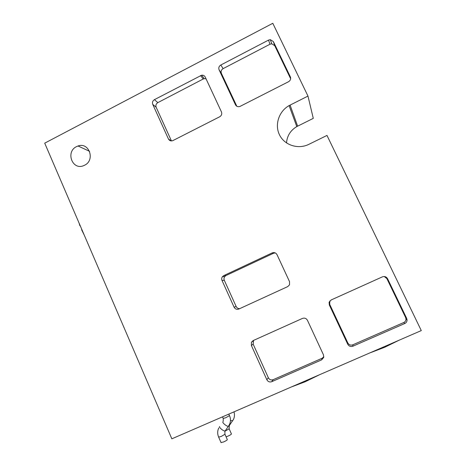 <?xml version="1.0" encoding="UTF-8"?>
<svg xmlns="http://www.w3.org/2000/svg" width="466" height="466" viewBox="0 0 466 466"><rect width="100%" height="100%" fill="white"/><g stroke="black" fill="none" stroke-linecap="round" stroke-linejoin="round"><path stroke-width="0.7" d="M224.95 434.236L227.268 439.514C227.437 439.927 226.191 440.754 223.523 441.989L221.018 442.514M229.144 428.767L231.392 433.869C231.55 434.254 230.344 435.04 227.792 436.217L226.092 436.828M80.169 225.608L79.896 225.748L79.045 222.993M319.664 374.681L305.084 381.805L291.384 386.955M399.042 340.244L384.607 347.316L369.66 352.989M76.488 146.639L78.032 145.992C89.157 141.827 95.472 160.222 84.585 165.232L83.635 165.657C72.358 170.579 65.368 151.834 76.488 146.639M421.287 330.586L171.843 438.821L44.713 143.155L272.802 23.3L307.974 96.078L289.112 105.601C278.796 111.333 274.41 124.964 279.612 135.088C284.662 145.281 298.223 149.638 308.876 144.332L326.986 135.431L421.287 330.586M84.305 235.231L81.614 229.75L81.888 229.61M220.826 65.001L268.533 40.105L270.332 39.668L273.356 41.567L290.324 76.797C291.064 78.859 290.469 80.496 288.541 81.725L239.914 106.464C237.957 107.058 236.478 106.498 235.476 104.774L219.096 69.83C218.391 67.815 218.968 66.207 220.826 65.001L223.103 68.642L269.983 44.235L271.748 43.81L274.719 45.674L290.644 78.742M154.444 99.642L201.65 75.207C203.269 75.026 204.463 75.643 205.221 77.053L221.455 111.927C222.16 113.96 221.583 115.574 219.719 116.762L172.804 140.639C170.882 141.268 169.42 140.715 168.436 138.973L152.755 104.384C152.085 102.398 152.644 100.813 154.444 99.642L157.834 102.625L203.193 79.01L204.254 78.649L206.054 78.841M347.741 344.24L329.322 304.95L329.107 302.335L331.157 299.958L382.376 276.868C384.619 276.111 386.361 276.734 387.59 278.744L406.69 318.406L407.068 320.008C407.022 321.616 406.265 322.781 404.803 323.503L352.873 346.209C350.659 346.925 348.947 346.267 347.741 344.24L347.782 342.889L329.701 304.333L329.794 301.007M266.832 379.708L251.378 345.469L251.43 342.236L253.16 340.576L302.457 318.418C304.618 317.695 306.284 318.33 307.455 320.317L323.48 354.876L323.724 357.405L321.645 359.868L271.748 381.689C269.616 382.37 267.979 381.706 266.832 379.708L268.34 377.74L253.155 344.129L253.556 340.401M234.083 307.17L222.02 280.445C221.478 279.105 221.618 277.841 222.451 276.664L223.779 275.598L272.144 252.916C274.258 252.17 275.889 252.764 277.037 254.704L289.537 281.662L289.537 284.808L287.732 286.602L238.889 309.016C236.804 309.727 235.202 309.115 234.083 307.17L236.163 306.523L224.303 280.287C223.767 278.965 223.907 277.73 224.729 276.571L226.027 275.523L273.548 253.248L275.255 252.91M307.974 96.078L313.28 118.364L296.79 126.589C290.522 130.358 287.097 135.81 286.503 142.946M236.81 106.242L221.397 73.383C220.709 71.409 221.274 69.824 223.103 68.642M171.436 140.918L156.174 107.285C155.51 105.328 156.069 103.772 157.834 102.625M384.269 276.524L386.879 278.604L405.618 317.521L405.991 319.094C405.944 320.672 405.204 321.814 403.766 322.519L352.814 344.817C350.642 345.522 348.958 344.881 347.782 342.889M323.829 356.746L322.163 358.232L273.163 379.679C271.072 380.349 269.465 379.703 268.34 377.74M239.693 308.649C238.085 308.684 236.909 307.979 236.163 306.523M79.896 225.748L80.251 225.812M225.282 430.677L225.13 430.893C224.099 431.726 218.641 427.374 219.62 426.507M228.579 426.029L224.909 431.341L224.903 434.312L221.117 436.508L218.624 437.067M229.499 415.602C230.781 418.608 230.769 421.584 229.453 424.532L228.433 426.227C227.425 427.037 221.956 422.691 222.917 421.852M228.829 414.093L229.458 415.655L225.695 417.769L223.185 418.416M229.406 425.446L229.103 428.831L225.462 430.928M232.65 420.833L230.454 420.408M297.634 126.146L290.073 105.083M274.719 45.674L273.356 41.567M269.983 44.235L268.533 40.105M290.633 77.799L290.324 76.797M236.099 105.683L235.476 104.774M221.397 73.383L219.096 69.83M203.193 79.01L200.572 75.568M171.074 140.901L168.436 138.973M156.174 107.285L152.755 104.384M329.701 304.333L329.322 304.95M386.879 278.604L387.59 278.744M405.618 317.521L406.69 318.406M403.766 322.519L404.803 323.503M352.814 344.817L352.873 346.209M253.155 344.129L251.378 345.469M322.163 358.232L321.645 359.868M273.163 379.679L271.748 381.689M226.027 275.523L223.779 275.598M224.303 280.287L222.02 280.445M273.548 253.248L272.144 252.916M233.967 411.868C234.759 414.449 234.608 416.948 233.507 419.377L229.324 425.522L228.876 425.58M222.492 416.843L223.249 418.555L223.202 421.363M221.094 442.688L218.7 437.225C217.325 434.079 217.348 430.98 218.781 427.928M89.565 151.31L78.032 145.992M296.79 126.589L289.112 105.601M271.748 43.81L270.332 39.668M204.254 78.649L201.65 75.207M329.485 301.764L329.107 302.335M405.991 319.094L407.068 320.008M253.207 340.955L251.43 342.236M224.729 276.571L222.451 276.664"/></g></svg>
